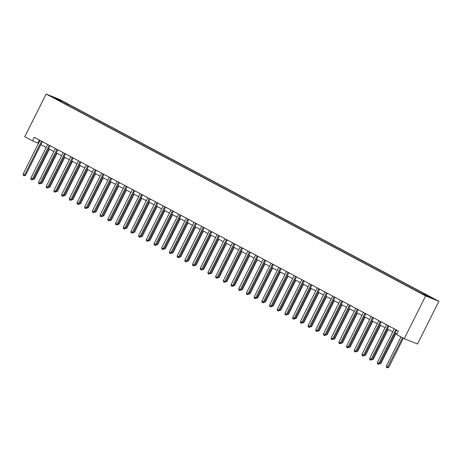 <?xml version="1.0" encoding="UTF-8"?>
<svg xmlns="http://www.w3.org/2000/svg" width="462" height="462" viewBox="0 0 462 462"><rect width="100%" height="100%" fill="white"/><g stroke="black" fill="none" stroke-linecap="round" stroke-linejoin="round"><path stroke-width="0.69" d="M51.969 97.014L55.394 98.62L51.969 97.014M438.9 301.293L59.402 99.376L46.142 94.029L425.646 295.951L438.9 301.293L417.515 343.999L404.256 338.658L425.646 295.951M404.256 338.658L396.558 334.557L398.336 331L34.24 137.278L32.461 140.835L38.508 143.359M424.543 294.958L419.871 292.683L424.457 295.131M423.712 294.421L424.249 293.999L426.414 294.872L68.48 104.424L67.978 105.428M424.249 293.999L432.565 298.423L427.05 296.2L416.562 290.898L58.628 100.45L60.793 101.328L52.477 96.905L57.998 99.128L68.48 104.424M32.461 140.835L24.757 136.74L46.142 94.029M40.899 144.635L46.206 147.459M48.597 148.729L53.91 151.553M56.3 152.83L61.608 155.654M63.999 156.924L69.312 159.748M71.702 161.024L77.01 163.848M79.4 165.119L84.713 167.943M87.104 169.219L92.412 172.043M94.802 173.314L100.115 176.138M102.506 177.414L107.813 180.238M110.204 181.508L115.517 184.332M117.908 185.608L123.215 188.432M125.606 189.703L130.919 192.527M133.31 193.803L138.617 196.627M141.008 197.898L146.321 200.722M148.712 201.998L154.019 204.822M156.41 206.092L161.723 208.916M164.108 210.193L169.421 213.017M171.812 214.287L177.125 217.111M179.51 218.387L184.823 221.211M187.214 222.482L192.527 225.306M194.912 226.582L200.225 229.406M202.616 230.677L207.923 233.501M210.314 234.777L215.627 237.601M218.018 238.871L223.325 241.695M225.716 242.972L231.029 245.796M233.42 247.066L238.727 249.89M241.118 251.166L246.431 253.99M248.822 255.261L254.129 258.085M256.52 259.361L261.833 262.185M264.224 263.455L269.531 266.279M271.922 267.556L277.235 270.38M279.625 271.65L284.933 274.474M287.324 275.75L292.637 278.574M295.027 279.845L300.335 282.669M302.726 283.945L308.038 286.769M310.429 288.04L315.737 290.864M318.127 292.14L323.44 294.964M325.831 296.234L331.139 299.058M333.529 300.335L338.842 303.159M341.233 304.429L346.54 307.253M348.931 308.529L354.244 311.353M356.635 312.624L361.942 315.448M364.333 316.724L369.646 319.548M372.037 320.819L377.344 323.643M379.735 324.919L385.048 327.743M387.439 329.013L392.746 331.837M395.137 333.114L396.829 334.014M39.339 139.992L37.832 143.001M66.314 103.552L65.564 104.146M57.998 99.128L57.923 99.798M395.818 329.66A0.797 0.699 -68 0 0 395.703 329.828L378.88 363.427L377.339 362.606L394.161 329.008A0.797 0.699 -68 0 0 394.236 328.817M396.65 330.099A0.797 0.699 -68 0 0 396.598 330.191L379.776 363.785L378.88 363.427L378.222 364.212L377.61 363.883L377.339 362.606M379.776 363.785L378.222 364.212M400.976 336.908L386.296 366.216L387.837 367.036L388.733 367.4L403.366 338.178M388.733 367.4L387.179 367.827L402.512 337.728M387.179 367.827L386.567 367.498L386.296 366.216M388.115 325.56A0.797 0.699 -68 0 0 388.005 325.733L371.177 359.326L369.64 358.506L386.463 324.913A0.797 0.699 -68 0 0 386.532 324.717M388.952 326.005A0.797 0.699 -68 0 0 388.9 326.091L372.077 359.69L371.177 359.326L370.524 360.117L369.906 359.788L369.64 358.506M372.077 359.69L370.524 360.117M380.417 321.465A0.797 0.699 -68 0 0 380.301 321.633L363.478 355.232L361.937 354.412L378.759 320.813A0.797 0.699 -68 0 0 378.834 320.622M381.248 321.904A0.797 0.699 -68 0 0 381.196 321.997L364.374 355.59L363.478 355.232L362.82 356.017L362.208 355.688L361.937 354.412M364.374 355.59L362.82 356.017M372.713 317.365A0.797 0.699 -68 0 0 372.603 317.538L355.78 351.132L354.238 350.312L371.061 316.718A0.797 0.699 -68 0 0 371.13 316.522M373.55 317.81A0.797 0.699 -68 0 0 373.498 317.896L356.676 351.495L355.78 351.132L355.122 351.923L354.504 351.594L354.238 350.312M356.676 351.495L355.122 351.923M380.191 362.959L381.034 363.299L395.94 333.535M381.034 363.299L379.706 363.819M372.488 358.864L373.331 359.205L388.236 329.441M373.331 359.205L372.008 359.725M364.789 354.764L365.633 355.105L380.538 325.34M365.633 355.105L364.304 355.624M365.015 313.271A0.797 0.699 -68 0 0 364.899 313.438L348.077 347.037L346.535 346.217L363.363 312.618A0.797 0.699 -68 0 0 363.432 312.428M365.846 313.71A0.797 0.699 -68 0 0 365.794 313.802L348.972 347.395L348.077 347.037L347.418 347.822L346.806 347.493L346.535 346.217M348.972 347.395L347.418 347.822M357.086 350.67L357.929 351.01L372.834 321.246M357.929 351.01L356.606 351.53M357.311 309.17A0.797 0.699 -68 0 0 357.201 309.344L340.378 342.937L338.837 342.117L355.659 308.524A0.797 0.699 -68 0 0 355.728 308.327M358.148 309.615A0.797 0.699 -68 0 0 358.096 309.702L341.274 343.301L340.378 342.937L339.72 343.728L339.102 343.399L338.837 342.117M341.274 343.301L339.72 343.728M349.613 305.076A0.797 0.699 -68 0 0 349.497 305.243L332.675 338.842L331.133 338.022L347.961 304.423A0.797 0.699 -68 0 0 348.03 304.233M350.444 305.515A0.797 0.699 -68 0 0 350.392 305.607L333.57 339.2L332.675 338.842L332.016 339.628L331.404 339.299L331.133 338.022M333.57 339.2L332.016 339.628M341.909 300.976A0.797 0.699 -68 0 0 341.799 301.149L324.977 334.742L323.435 333.922L340.257 300.329A0.797 0.699 -68 0 0 340.327 300.133M342.746 301.42A0.797 0.699 -68 0 0 342.694 301.507L325.872 335.106L324.977 334.742L324.318 335.533L323.7 335.204L323.435 333.922M325.872 335.106L324.318 335.533M334.211 296.881A0.797 0.699 -68 0 0 334.095 297.049L317.273 330.648L315.731 329.828L332.559 296.229A0.797 0.699 -68 0 0 332.628 296.038M335.042 297.32A0.797 0.699 -68 0 0 334.99 297.413L318.168 331.006L317.273 330.648L316.614 331.433L316.002 331.104L315.731 329.828M318.168 331.006L316.614 331.433M326.507 292.781A0.797 0.699 -68 0 0 326.397 292.954L309.575 326.547L308.033 325.727L324.855 292.134A0.797 0.699 -68 0 0 324.925 291.938M327.344 293.226A0.797 0.699 -68 0 0 327.292 293.312L310.47 326.911L309.575 326.547L308.916 327.339L308.298 327.009L308.033 325.727M310.47 326.911L308.916 327.339M349.387 346.569L350.231 346.91L365.136 317.146M350.231 346.91L348.902 347.43M341.684 342.475L342.527 342.816L357.432 313.051M342.527 342.816L341.204 343.335M333.986 338.375L334.829 338.715L349.734 308.951M334.829 338.715L333.5 339.235M326.282 334.28L327.125 334.621L342.03 304.856M327.125 334.621L325.802 335.141M318.584 330.18L319.427 330.521L334.332 300.756M319.427 330.521L318.099 331.04M318.809 288.686A0.797 0.699 -68 0 0 318.693 288.854L301.871 322.453L300.329 321.633L317.157 288.034A0.797 0.699 -68 0 0 317.227 287.843M319.64 289.125A0.797 0.699 -68 0 0 319.589 289.218L302.766 322.811L301.871 322.453L301.212 323.238L300.6 322.909L300.329 321.633M302.766 322.811L301.212 323.238M310.88 326.085L311.723 326.426L326.628 296.662M311.723 326.426L310.4 326.946M311.105 284.586A0.797 0.699 -68 0 0 310.995 284.759L294.173 318.353L292.631 317.533L309.453 283.939A0.797 0.699 -68 0 0 309.523 283.743M311.942 285.031A0.797 0.699 -68 0 0 311.89 285.118L295.068 318.716L294.173 318.353L293.514 319.144L292.896 318.815L292.631 317.533M295.068 318.716L293.514 319.144M303.182 321.985L304.025 322.326L318.93 292.562M304.025 322.326L302.697 322.846M303.407 280.492A0.797 0.699 -68 0 0 303.291 280.659L286.469 314.258L284.927 313.438L301.755 279.839A0.797 0.699 -68 0 0 301.825 279.649M304.239 280.931A0.797 0.699 -68 0 0 304.187 281.023L287.364 314.616L286.469 314.258L285.811 315.044L285.198 314.714L284.927 313.438M287.364 314.616L285.811 315.044M295.478 317.891L296.321 318.231L311.226 288.467M296.321 318.231L294.999 318.751M295.703 276.392A0.797 0.699 -68 0 0 295.593 276.565L278.771 310.158L277.229 309.338L294.051 275.745A0.797 0.699 -68 0 0 294.121 275.548M296.54 276.836A0.797 0.699 -68 0 0 296.488 276.923L279.666 310.522L278.771 310.158L278.112 310.949L277.495 310.62L277.229 309.338M279.666 310.522L278.112 310.949M287.78 313.79L288.623 314.131L303.528 284.367M288.623 314.131L287.295 314.651M288.005 272.297A0.797 0.699 -68 0 0 287.89 272.464L271.067 306.063L269.525 305.243L286.353 271.644A0.797 0.699 -68 0 0 286.423 271.454M288.837 272.736A0.797 0.699 -68 0 0 288.785 272.828L271.962 306.422L271.067 306.063L270.409 306.849L269.796 306.52L269.525 305.243M271.962 306.422L270.409 306.849M280.076 309.696L280.919 310.037L295.824 280.272M280.919 310.037L279.597 310.556M280.301 268.197A0.797 0.699 -68 0 0 280.191 268.37L263.369 301.963L261.827 301.143L278.65 267.55A0.797 0.699 -68 0 0 278.719 267.354M281.139 268.641A0.797 0.699 -68 0 0 281.087 268.728L264.264 302.327L263.369 301.963L262.711 302.754L262.093 302.425L261.827 301.143M264.264 302.327L262.711 302.754M272.378 305.596L273.221 305.936L288.126 276.172M273.221 305.936L271.893 306.456M272.603 264.102A0.797 0.699 -68 0 0 272.488 264.27L255.665 297.869L254.129 297.049L270.951 263.45A0.797 0.699 -68 0 0 271.021 263.259M273.435 264.541A0.797 0.699 -68 0 0 273.388 264.634L256.56 298.227L255.665 297.869L255.012 298.654L254.395 298.325L254.129 297.049M256.56 298.227L255.012 298.654M264.899 260.002A0.797 0.699 -68 0 0 264.79 260.175L247.967 293.768L246.425 292.948L263.248 259.355A0.797 0.699 -68 0 0 263.323 259.159M265.737 260.447A0.797 0.699 -68 0 0 265.685 260.533L248.862 294.132L247.967 293.768L247.309 294.56L246.691 294.23L246.425 292.948M248.862 294.132L247.309 294.56M257.201 255.902A0.797 0.699 -68 0 0 257.086 256.075L240.263 289.674L238.727 288.854L255.55 255.255A0.797 0.699 -68 0 0 255.619 255.064M258.033 256.346A0.797 0.699 -68 0 0 257.987 256.439L241.158 290.032L240.263 289.674L239.611 290.459L238.993 290.13L238.727 288.854M241.158 290.032L239.611 290.459M249.497 251.807A0.797 0.699 -68 0 0 249.388 251.981L232.565 285.574L231.023 284.754L247.846 251.161A0.797 0.699 -68 0 0 247.921 250.964M250.335 252.252A0.797 0.699 -68 0 0 250.283 252.339L233.46 285.938L232.565 285.574L231.907 286.365L231.289 286.036L231.023 284.754M233.46 285.938L231.907 286.365M241.799 247.707A0.797 0.699 -68 0 0 241.684 247.88L224.861 281.479L223.325 280.659L240.148 247.06A0.797 0.699 -68 0 0 240.217 246.87M242.631 248.152A0.797 0.699 -68 0 0 242.585 248.244L225.756 281.837L224.861 281.479L224.209 282.265L223.591 281.935L223.325 280.659M225.756 281.837L224.209 282.265M234.095 243.613A0.797 0.699 -68 0 0 233.986 243.786L217.163 277.379L215.621 276.559L232.444 242.966A0.797 0.699 -68 0 0 232.519 242.769M234.933 244.057A0.797 0.699 -68 0 0 234.881 244.144L218.058 277.743L217.163 277.379L216.505 278.17L215.887 277.841L215.621 276.559M218.058 277.743L216.505 278.17M226.397 239.512A0.797 0.699 -68 0 0 226.288 239.686L209.459 273.285L207.923 272.464L224.746 238.866A0.797 0.699 -68 0 0 224.815 238.675M227.229 239.957A0.797 0.699 -68 0 0 227.183 240.049L210.354 273.643L209.459 273.285L208.807 274.07L208.189 273.741L207.923 272.464M210.354 273.643L208.807 274.07M218.693 235.418A0.797 0.699 -68 0 0 218.584 235.591L201.761 269.184L200.219 268.364L217.042 234.771A0.797 0.699 -68 0 0 217.117 234.575M219.531 235.863A0.797 0.699 -68 0 0 219.479 235.949L202.656 269.548L201.761 269.184L201.103 269.975L200.485 269.646L200.219 268.364M202.656 269.548L201.103 269.975M210.995 231.318A0.797 0.699 -68 0 0 210.886 231.491L194.057 265.09L192.521 264.27L209.344 230.671A0.797 0.699 -68 0 0 209.413 230.48M211.827 231.762A0.797 0.699 -68 0 0 211.781 231.855L194.952 265.448L194.057 265.09L193.405 265.875L192.787 265.546L192.521 264.27M194.952 265.448L193.405 265.875M203.292 227.223A0.797 0.699 -68 0 0 203.182 227.396L186.359 260.99L184.817 260.17L201.64 226.576A0.797 0.699 -68 0 0 201.715 226.38M204.129 227.668A0.797 0.699 -68 0 0 204.077 227.754L187.254 261.353L186.359 260.99L185.701 261.781L185.083 261.452L184.817 260.17M187.254 261.353L185.701 261.781M195.593 223.123A0.797 0.699 -68 0 0 195.484 223.296L178.655 256.895L177.119 256.075L193.942 222.476A0.797 0.699 -68 0 0 194.011 222.286M196.431 223.568A0.797 0.699 -68 0 0 196.379 223.66L179.551 257.253L178.655 256.895L178.003 257.68L177.385 257.351L177.119 256.075M179.551 257.253L178.003 257.68M187.895 219.028A0.797 0.699 -68 0 0 187.78 219.202L170.957 252.795L169.415 251.975L186.238 218.382A0.797 0.699 -68 0 0 186.313 218.185M188.727 219.473A0.797 0.699 -68 0 0 188.675 219.56L171.852 253.159L170.957 252.795L170.299 253.586L169.687 253.257L169.415 251.975M171.852 253.159L170.299 253.586M180.192 214.928A0.797 0.699 -68 0 0 180.082 215.101L163.253 248.7L161.717 247.88L178.54 214.281A0.797 0.699 -68 0 0 178.609 214.091M181.029 215.373A0.797 0.699 -68 0 0 180.977 215.465L164.154 249.058L163.253 248.7L162.601 249.486L161.983 249.157L161.717 247.88M164.154 249.058L162.601 249.486M172.493 210.834A0.797 0.699 -68 0 0 172.378 211.007L155.555 244.6L154.013 243.78L170.836 210.187A0.797 0.699 -68 0 0 170.911 209.991M173.325 211.278A0.797 0.699 -68 0 0 173.273 211.365L156.451 244.964L155.555 244.6L154.897 245.391L154.285 245.062L154.013 243.78M156.451 244.964L154.897 245.391M164.79 206.733A0.797 0.699 -68 0 0 164.68 206.907L147.852 240.506L146.315 239.686L163.138 206.087A0.797 0.699 -68 0 0 163.207 205.896M165.627 207.178A0.797 0.699 -68 0 0 165.575 207.271L148.752 240.864L147.852 240.506L147.199 241.291L146.581 240.962L146.315 239.686M148.752 240.864L147.199 241.291M157.092 202.639A0.797 0.699 -68 0 0 156.976 202.812L140.153 236.405L138.612 235.585L155.434 201.992A0.797 0.699 -68 0 0 155.509 201.796M157.923 203.084A0.797 0.699 -68 0 0 157.871 203.17L141.049 236.769L140.153 236.405L139.495 237.197L138.883 236.867L138.612 235.585M141.049 236.769L139.495 237.197M149.388 198.539A0.797 0.699 -68 0 0 149.278 198.712L132.45 232.311L130.913 231.491L147.736 197.892A0.797 0.699 -68 0 0 147.805 197.701M150.225 198.983A0.797 0.699 -68 0 0 150.173 199.076L133.351 232.669L132.45 232.311L131.797 233.096L131.179 232.767L130.913 231.491M133.351 232.669L131.797 233.096M141.69 194.444A0.797 0.699 -68 0 0 141.574 194.618L124.752 228.211L123.21 227.391L140.032 193.797A0.797 0.699 -68 0 0 140.107 193.601M142.521 194.889A0.797 0.699 -68 0 0 142.469 194.976L125.647 228.575L124.752 228.211L124.093 229.002L123.481 228.673L123.21 227.391M125.647 228.575L124.093 229.002M264.674 301.501L265.517 301.842L280.422 272.078M265.517 301.842L264.195 302.362M256.976 297.401L257.819 297.742L272.724 267.977M257.819 297.742L256.491 298.261M249.272 293.306L250.115 293.647L265.021 263.883M250.115 293.647L248.793 294.167M241.574 289.206L242.417 289.547L257.322 259.783M242.417 289.547L241.089 290.067M233.87 285.112L234.713 285.452L249.619 255.688M234.713 285.452L233.391 285.966M226.172 281.012L227.015 281.352L241.921 251.588M227.015 281.352L225.687 281.872M218.468 276.917L219.311 277.258L234.217 247.493M219.311 277.258L217.989 277.772M210.77 272.817L211.613 273.158L226.519 243.393M211.613 273.158L210.291 273.677M203.072 268.722L203.909 269.063L218.815 239.299M203.909 269.063L202.587 269.577M195.368 264.622L196.211 264.963L211.117 235.198M196.211 264.963L194.889 265.483M187.67 260.528L188.508 260.868L203.413 231.104M188.508 260.868L187.185 261.382M179.966 256.427L180.809 256.768L195.715 227.004M180.809 256.768L179.487 257.288M172.268 252.333L173.111 252.674L188.011 222.909M173.111 252.674L171.783 253.188M164.564 248.233L165.408 248.573L180.313 218.809M165.408 248.573L164.085 249.093M156.866 244.138L157.709 244.479L172.609 214.715M157.709 244.479L156.381 244.993M149.162 240.038L150.006 240.379L164.911 210.614M150.006 240.379L148.683 240.898M141.464 235.943L142.308 236.284L157.213 206.52M142.308 236.284L140.979 236.798M133.761 231.843L134.604 232.184L149.509 202.42M134.604 232.184L133.281 232.704M133.986 190.344A0.797 0.699 -68 0 0 133.876 190.517L117.053 224.116L115.512 223.296L132.334 189.697A0.797 0.699 -68 0 0 132.403 189.507M134.823 190.789A0.797 0.699 -68 0 0 134.771 190.881L117.949 224.474L117.053 224.116L116.395 224.902L115.777 224.572L115.512 223.296M117.949 224.474L116.395 224.902M126.062 227.749L126.906 228.089L141.811 198.325M126.906 228.089L125.577 228.603M126.288 186.25A0.797 0.699 -68 0 0 126.172 186.423L109.35 220.016L107.808 219.196L124.636 185.603A0.797 0.699 -68 0 0 124.705 185.406M127.119 186.694A0.797 0.699 -68 0 0 127.067 186.781L110.245 220.38L109.35 220.016L108.691 220.807L108.079 220.478L107.808 219.196M110.245 220.38L108.691 220.807M118.359 223.648L119.202 223.989L134.107 194.225M119.202 223.989L117.879 224.509M118.584 182.149A0.797 0.699 -68 0 0 118.474 182.323L101.652 215.921L100.11 215.101L116.932 181.502A0.797 0.699 -68 0 0 117.001 181.312M119.421 182.594A0.797 0.699 -68 0 0 119.369 182.686L102.547 216.28L101.652 215.921L100.993 216.707L100.375 216.378L100.11 215.101M102.547 216.28L100.993 216.707M110.661 219.554L111.504 219.895L126.409 190.13M111.504 219.895L110.175 220.409M110.886 178.055A0.797 0.699 -68 0 0 110.77 178.228L93.948 211.821L92.406 211.001L109.234 177.408A0.797 0.699 -68 0 0 109.303 177.212M111.717 178.499A0.797 0.699 -68 0 0 111.665 178.586L94.843 212.185L93.948 211.821L93.289 212.612L92.677 212.283L92.406 211.001M94.843 212.185L93.289 212.612M102.957 215.454L103.8 215.794L118.705 186.03M103.8 215.794L102.477 216.314M103.182 173.955A0.797 0.699 -68 0 0 103.072 174.128L86.25 207.727L84.708 206.907L101.53 173.308A0.797 0.699 -68 0 0 101.6 173.117M104.019 174.399A0.797 0.699 -68 0 0 103.967 174.492L87.145 208.085L86.25 207.727L85.591 208.512L84.973 208.183L84.708 206.907M87.145 208.085L85.591 208.512M95.259 211.359L96.102 211.7L111.007 181.936M96.102 211.7L94.774 212.214M95.484 169.86A0.797 0.699 -68 0 0 95.368 170.033L78.546 203.627L77.004 202.806L93.832 169.213A0.797 0.699 -68 0 0 93.901 169.017M96.315 170.305A0.797 0.699 -68 0 0 96.263 170.391L79.441 203.99L78.546 203.627L77.887 204.418L77.275 204.088L77.004 202.806M79.441 203.99L77.887 204.418M87.555 207.259L88.398 207.6L103.303 177.835M88.398 207.6L87.075 208.119M87.78 165.76A0.797 0.699 -68 0 0 87.67 165.933L70.848 199.532L69.306 198.712L86.128 165.113A0.797 0.699 -68 0 0 86.198 164.922M88.617 166.205A0.797 0.699 -68 0 0 88.565 166.297L71.743 199.89L70.848 199.532L70.189 200.317L69.571 199.988L69.306 198.712M71.743 199.89L70.189 200.317M79.857 203.165L80.7 203.505L95.605 173.741M80.7 203.505L79.372 204.019M80.082 161.665A0.797 0.699 -68 0 0 79.966 161.839L63.144 195.432L61.602 194.612L78.43 161.019A0.797 0.699 -68 0 0 78.5 160.822M80.914 162.11A0.797 0.699 -68 0 0 80.862 162.197L64.039 195.796L63.144 195.432L62.486 196.223L61.873 195.894L61.602 194.612M64.039 195.796L62.486 196.223M72.153 199.064L72.996 199.405L87.901 169.641M72.996 199.405L71.674 199.925M72.378 157.565A0.797 0.699 -68 0 0 72.268 157.738L55.446 191.337L53.904 190.517L70.726 156.918A0.797 0.699 -68 0 0 70.796 156.728M73.215 158.01A0.797 0.699 -68 0 0 73.163 158.102L56.341 191.695L55.446 191.337L54.787 192.123L54.169 191.794L53.904 190.517M56.341 191.695L54.787 192.123M64.455 194.97L65.298 195.31L80.203 165.546M65.298 195.31L63.97 195.824M64.68 153.471A0.797 0.699 -68 0 0 64.564 153.644L47.742 187.237L46.2 186.417L63.028 152.824A0.797 0.699 -68 0 0 63.098 152.627M65.512 153.915A0.797 0.699 -68 0 0 65.46 154.002L48.637 187.601L47.742 187.237L47.084 188.028L46.471 187.699L46.2 186.417M48.637 187.601L47.084 188.028M56.751 190.87L57.594 191.21L72.499 161.446M57.594 191.21L56.272 191.73M56.976 149.37A0.797 0.699 -68 0 0 56.866 149.544L40.044 183.143L38.502 182.323L55.325 148.724A0.797 0.699 -68 0 0 55.394 148.533M57.814 149.815A0.797 0.699 -68 0 0 57.762 149.907L40.939 183.501L40.044 183.143L39.386 183.928L38.768 183.599L38.502 182.323M40.939 183.501L39.386 183.928M49.053 186.775L49.896 187.116L64.801 157.351M49.896 187.116L48.568 187.63M49.278 145.276A0.797 0.699 -68 0 0 49.163 145.449L32.34 179.042L30.798 178.222L47.626 144.629A0.797 0.699 -68 0 0 47.696 144.433M50.11 145.721A0.797 0.699 -68 0 0 50.058 145.807L33.235 179.406L32.34 179.042L31.682 179.833L31.069 179.504L30.798 178.222M33.235 179.406L31.682 179.833M41.349 182.675L42.192 183.016L57.097 153.251M42.192 183.016L40.87 183.535M41.574 141.176A0.797 0.699 -68 0 0 41.465 141.349L24.642 174.948L23.1 174.128L39.923 140.529A0.797 0.699 -68 0 0 39.992 140.338M42.412 141.62A0.797 0.699 -68 0 0 42.36 141.713L25.537 175.306L24.642 174.948L23.984 175.733L23.366 175.404L23.1 174.128M25.537 175.306L23.984 175.733M33.651 178.58L34.494 178.921L49.399 149.157M34.494 178.921L33.166 179.435M395.703 329.828L396.598 330.191M388.005 325.733L388.9 326.091M380.301 321.633L381.196 321.997M372.603 317.538L373.498 317.896M364.899 313.438L365.794 313.802M357.201 309.344L358.096 309.702M349.497 305.243L350.392 305.607M341.799 301.149L342.694 301.507M334.095 297.049L334.99 297.413M326.397 292.954L327.292 293.312M318.693 288.854L319.589 289.218M310.995 284.759L311.89 285.118M303.291 280.659L304.187 281.023M295.593 276.565L296.488 276.923M287.89 272.464L288.785 272.828M280.191 268.37L281.087 268.728M272.488 264.27L273.388 264.634M264.79 260.175L265.685 260.533M257.086 256.075L257.987 256.439M249.388 251.981L250.283 252.339M241.684 247.88L242.585 248.244M233.986 243.786L234.881 244.144M226.288 239.686L227.183 240.049M218.584 235.591L219.479 235.949M210.886 231.491L211.781 231.855M203.182 227.396L204.077 227.754M195.484 223.296L196.379 223.66M187.78 219.202L188.675 219.56M180.082 215.101L180.977 215.465M172.378 211.007L173.273 211.365M164.68 206.907L165.575 207.271M156.976 202.812L157.871 203.17M149.278 198.712L150.173 199.076M141.574 194.618L142.469 194.976M133.876 190.517L134.771 190.881M126.172 186.423L127.067 186.781M118.474 182.323L119.369 182.686M110.77 178.228L111.665 178.586M103.072 174.128L103.967 174.492M95.368 170.033L96.263 170.391M87.67 165.933L88.565 166.297M79.966 161.839L80.862 162.197M72.268 157.738L73.163 158.102M64.564 153.644L65.46 154.002M56.866 149.544L57.762 149.907M49.163 145.449L50.058 145.807M41.465 141.349L42.36 141.713"/></g></svg>
